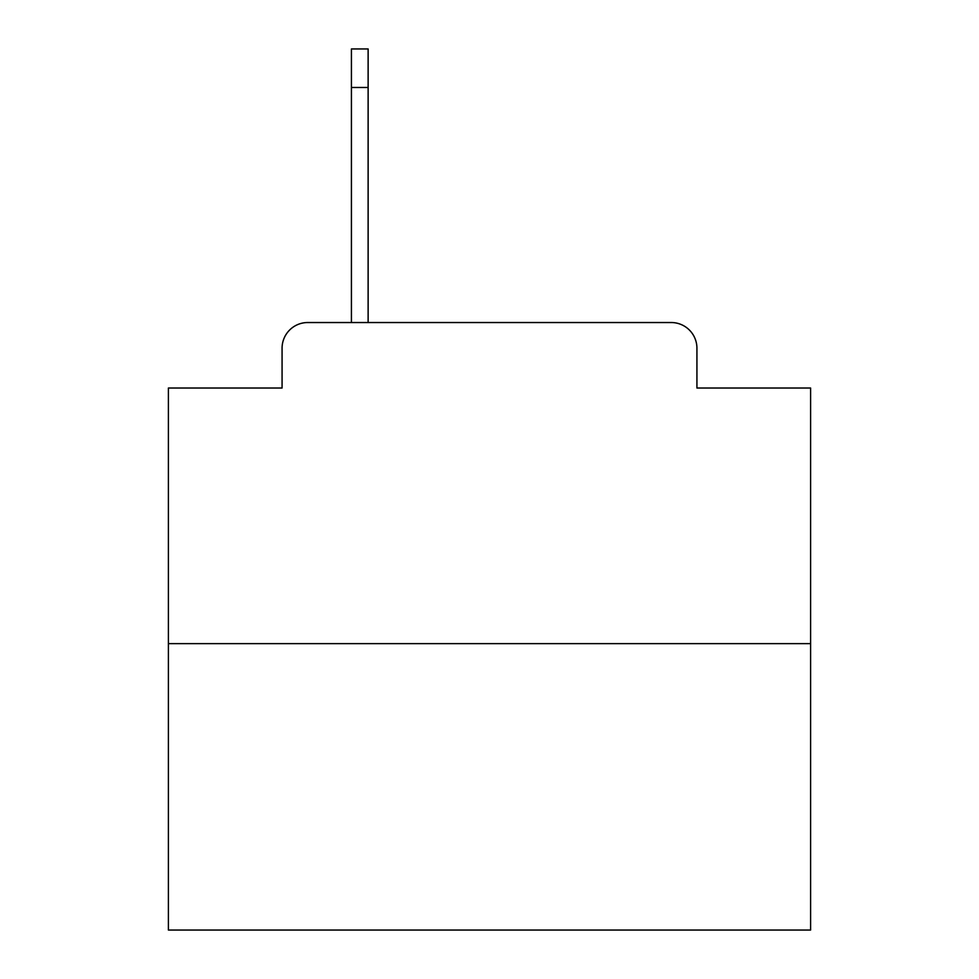 <?xml version="1.0" encoding="UTF-8"?>
<svg xmlns="http://www.w3.org/2000/svg" width="979" height="979" viewBox="0 0 979 979"><rect width="100%" height="100%" fill="white"/><g stroke="black" fill="none" stroke-linecap="round" stroke-linejoin="round"><path stroke-width="1.47" d="M282.074 348.218L282.074 388.027L282.074 348.218A25.687 25.687 0 0 1 307.761 322.532L351.424 322.532L351.424 48.95L368.128 48.95L368.128 322.532L671.239 322.532L307.761 322.532M810.6 643.631L168.4 643.631L168.4 930.05L810.6 930.05L810.6 388.027L696.926 388.027L696.926 348.218A25.687 25.687 0 0 0 671.239 322.532M168.4 643.631L168.4 388.027L282.074 388.027M696.926 388.027L696.926 348.218M368.128 87.486L351.424 87.486"/></g></svg>
